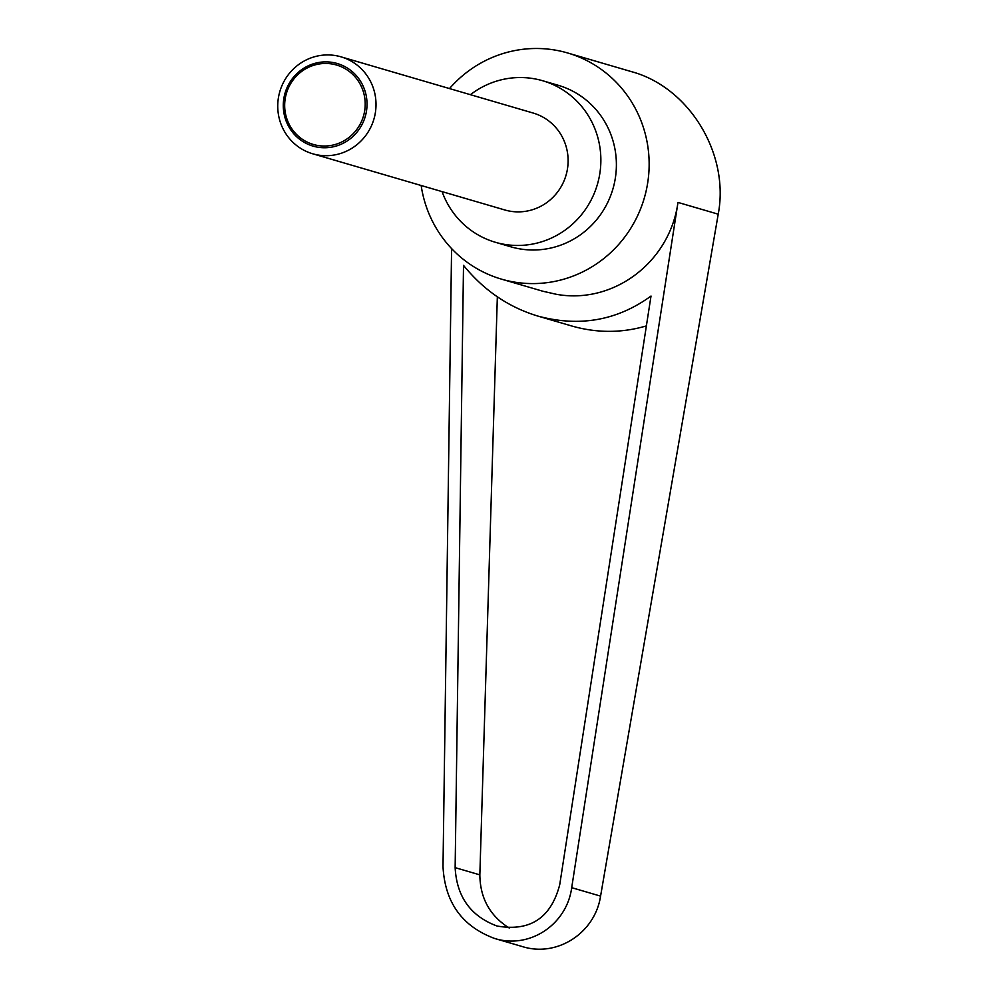 <?xml version="1.0" encoding="UTF-8"?>
<svg xmlns="http://www.w3.org/2000/svg" width="999" height="999" viewBox="0 0 999 999"><rect width="100%" height="100%" fill="white"/><g stroke="black" fill="none" stroke-linecap="round" stroke-linejoin="round"><path stroke-width="1.5" d="M318.369 155.07A50.499 49.013 -73.7 0 0 374.687 116.171A50.499 49.013 -73.7 0 0 341.059 56.856A50.499 49.013 -73.7 0 0 335.389 55.557A50.499 49.013 -73.7 0 0 279.071 94.455A50.499 49.013 -73.7 0 0 312.699 153.784A50.499 49.013 -73.7 0 0 318.369 155.07M332.405 62.413A43.032 41.771 106.3 0 1 366.396 111.563A43.032 41.771 106.3 0 1 317.907 147.215A43.032 41.771 106.3 0 1 283.916 98.064A43.032 41.771 106.3 0 1 332.405 62.413M312.699 153.784L504.807 209.965A50.499 49.013 -73.7 0 0 510.477 211.251A50.499 49.013 -73.7 0 0 566.783 172.365A50.499 49.013 -73.7 0 0 533.154 113.037L341.059 56.856M331.905 63.973A41.384 40.172 -73.7 0 0 285.277 98.252A41.384 40.172 -73.7 0 0 317.969 145.517A41.384 40.172 -73.7 0 0 364.598 111.239A41.384 40.172 -73.7 0 0 331.905 63.973M449.5 88.574A117.82 114.373 106.3 0 1 554.345 49.95A117.82 114.373 106.3 0 1 567.582 52.959A117.82 114.373 106.3 0 1 646.041 191.383A117.82 114.373 106.3 0 1 514.66 282.13A117.82 114.373 106.3 0 1 501.423 279.121A117.82 114.373 106.3 0 1 421.153 185.502M501.423 279.121L542.832 291.233L556.131 294.255C613.386 304.77 669.78 262.262 677.971 202.422L718.219 214.186L600.574 896.115C595.029 933.078 557.017 957.579 522.327 946.565L494.48 938.423C529.258 949.462 566.77 924.812 571.703 887.674L677.971 202.422M470.429 94.693A84.153 81.693 106.3 0 1 533.154 78.584A84.153 81.693 106.3 0 1 542.607 80.719A84.153 81.693 106.3 0 1 598.651 179.595A84.153 81.693 106.3 0 1 504.807 244.418A84.153 81.693 106.3 0 1 495.354 242.27A84.153 81.693 106.3 0 1 442.082 191.621M542.607 80.719L558.129 85.265A84.153 81.693 106.3 0 1 614.173 184.141A84.153 81.693 106.3 0 1 520.329 248.963A84.153 81.693 106.3 0 1 510.876 246.815L495.354 242.27M559.715 884.764C550.924 918.081 530.007 931.83 496.978 925.998C470.641 916.183 456.705 896.727 455.144 867.644L463.511 265.359C483.741 290.297 508.516 307.205 537.849 316.071C579.432 327.26 617.157 320.592 651.011 296.054L559.715 884.764M497.34 296.84L479.845 874.862C480.119 898.113 489.91 915.833 509.228 928.021M646.378 325.899C621.84 333.154 596.94 333.179 571.69 325.974L537.849 316.071M451.585 248.576L443.007 866.595C444.917 902.397 462.075 926.335 494.48 938.423M567.582 52.959L631.668 71.703C689.26 87.313 729.769 153.996 718.219 214.186M455.144 867.644L479.845 874.862M571.703 887.674L600.574 896.115"/></g></svg>
